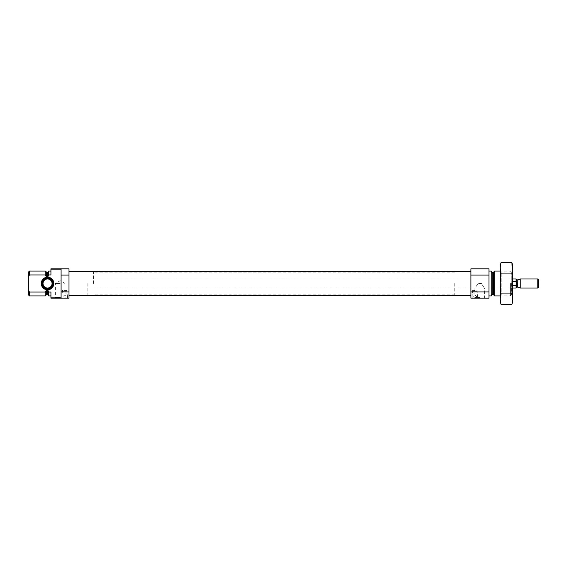 <?xml version="1.0" encoding="UTF-8"?>
<svg xmlns="http://www.w3.org/2000/svg" width="567" height="567" viewBox="0 0 567 567"><rect width="100%" height="100%" fill="white"/><g stroke="black" fill="none" stroke-linecap="round" stroke-linejoin="round"><path stroke-width="0.43" stroke-dasharray="2.83 2.13" d="M481.447 283.5L477.988 283.5C474.359 289.262 474.359 289.262 477.988 283.5C474.359 289.262 474.359 289.262 477.988 283.5L481.447 283.5C485.076 289.262 485.076 289.262 481.447 283.5C485.076 289.262 485.076 289.262 481.447 283.5M479.717 297.519L474.884 297.519L479.717 297.519M61.087 291.948L61.087 297.824L50.931 297.824L62.122 298.178L61.881 297.455L64.702 295.01L67.523 297.455L67.282 298.178L68.997 298.178L68.997 291.948L61.087 291.948L61.087 275.052L68.997 275.052L68.997 291.948M68.997 275.052L68.997 268.822L50.931 268.822L50.931 274.974L50.931 271.083L50.931 274.974L48.67 274.974L48.67 271.083M48.67 295.917L48.67 292.026L50.931 292.026L50.931 297.824M50.931 269.176L61.087 269.176L61.087 297.824L61.087 275.052M47.77 272.38L47.77 277.015L48.67 275.562L48.67 271.48L48.67 274.974M48.67 292.026L48.67 295.52L48.67 291.438L47.77 289.985L46.26 290.432L46.26 294.883M47.77 277.015L46.26 276.568L45.225 274.974L29.477 274.974L29.477 271.083M45.225 271.083L45.225 274.974M29.477 295.917L29.477 292.026L45.225 292.026L45.225 295.917M28.35 272.21L28.35 294.79M29.477 292.026L28.35 290.276M64.702 290.389L66.906 290.389L64.702 290.389M64.574 290.502L64.574 290.892L62.561 290.892L64.362 291.091L64.574 290.502L64.362 291.289L64.574 290.502M64.829 290.502L64.829 290.892L66.849 290.892L64.829 290.892L65.042 291.289L64.829 290.502M65.042 291.289L66.452 291.289L65.042 291.289M68.997 283.5L68.997 295.52L68.997 283.5M474.863 290.389L472.658 290.389L474.863 290.389M474.735 290.502L474.735 290.921L472.743 290.921L474.522 291.119L474.735 290.502L474.522 291.289L474.735 290.502M474.99 290.502L474.99 290.921L476.982 290.921L474.99 290.921L475.203 291.289L474.99 290.502M475.203 291.289L476.613 291.289L475.203 291.289M472.283 298.178L472.042 297.455L474.863 295.01L477.683 297.455L477.442 298.178L488.974 298.178L488.974 291.948L470.908 291.948L470.908 298.178L477.442 298.178M511.554 283.5L511.554 294.79L511.554 283.5M510.428 283.5L510.428 295.917L510.428 283.5M494.679 271.083L494.679 295.917M491.235 271.083L491.235 295.917M488.974 283.5L488.974 295.917L488.974 283.5M488.974 275.052L470.908 275.052L470.908 268.822L488.974 268.822L488.974 291.948M470.908 275.052L470.908 291.948M479.717 298.178L474.225 298.178L479.717 298.178M470.908 283.5L470.908 295.52L470.908 283.5M474.863 295.01L472.042 295.01L474.863 295.01M474.863 293.883L472.658 293.883L474.863 293.883M474.522 291.289L473.112 291.289L474.522 291.289M60.187 298.178L54.694 298.178L60.187 298.178M62.122 298.178L67.282 298.178M64.702 295.01L61.881 295.01L64.702 295.01M64.702 293.883L66.906 293.883L64.702 293.883M64.362 291.289L62.951 291.289L64.362 291.289M53.837 283.5A6.294 6.294 0 0 1 44.396 288.95A6.294 6.294 0 0 1 44.396 278.05A6.294 6.294 0 0 1 53.837 283.5M52.058 283.5A4.515 4.515 0 0 1 45.282 287.412A4.515 4.515 0 0 1 45.282 279.588A4.515 4.515 0 0 1 52.058 283.5M52.859 283.5A5.316 5.316 0 0 1 44.885 288.107A5.316 5.316 0 0 1 44.885 278.893A5.316 5.316 0 0 1 52.859 283.5M53.185 283.5A5.642 5.642 0 0 1 44.722 288.39A5.642 5.642 0 0 1 44.722 278.61A5.642 5.642 0 0 1 53.185 283.5M60.187 283.5L55.353 283.5L60.187 283.5M60.187 297.519L55.353 297.519L60.187 297.519M454.769 283.5L454.769 294.79L454.769 283.5M87.85 283.5L87.85 294.79L87.85 283.5M512.681 265.491L512.681 301.509M512.681 271.083L512.681 295.917L512.681 271.083L511.767 271.997L511.767 295.003L511.767 271.997L501.178 271.997L501.178 295.003L501.178 271.997L500.264 271.083L500.264 295.917L500.264 271.083L510.428 271.083L511.554 272.21M511.923 304.359C512.908 300.879 512.908 297.406 511.923 293.926C512.901 287.065 512.901 280.112 511.923 273.074L512.292 271.473M511.923 273.074L501.03 273.074C500.044 279.935 500.044 286.888 501.03 293.926C500.044 297.406 500.044 300.879 501.03 304.359M501.03 262.641C500.044 266.121 500.044 269.594 501.03 273.074M511.923 293.926L501.03 293.926M500.264 265.491L500.264 301.509M516.069 278.985L516.069 288.015M516.069 281.827L516.069 279.212L516.069 281.827M93.491 283.5L93.491 272.21L93.491 283.5M512.681 281.317L512.681 285.683L512.681 281.317L512.681 285.683L512.681 281.317L516.069 281.317M516.069 285.683L512.681 285.683M538.65 279.85L538.65 287.15M537.785 278.985L537.785 288.015M520.244 278.985L520.244 288.015M47.77 289.985L47.77 294.62M46.898 272.38L46.898 277.015M46.898 289.985L46.898 294.62M46.26 272.117L46.26 276.568M493.644 272.117L493.644 294.883M493.007 272.38L493.007 294.62M492.135 272.38L492.135 294.62M516.75 279.885L516.75 287.115M517.877 279.85L517.877 287.15M517.643 279.885L517.643 287.115M454.769 288.015L474.884 288.015L474.884 297.519L474.225 298.178M511.554 288.015L484.551 288.015L484.551 297.519L485.21 298.178M66.452 291.289L66.849 290.389M62.951 291.289L62.561 290.389M476.613 291.289L476.982 290.389M473.112 291.289L472.743 290.389M511.554 294.79L510.428 295.917L500.264 295.917L501.178 295.003L511.767 295.003L512.681 295.917M477.683 297.455L477.067 290.389M472.042 297.455L472.658 290.389M67.523 297.455L66.906 290.389M61.881 297.455L62.505 290.389M65.68 298.178L65.021 297.519L65.021 283.5L60.187 280.708L55.353 283.5L55.353 297.519L54.694 298.178M511.554 278.985L454.769 278.985M454.769 272.21L93.491 272.21M454.769 294.79L93.491 294.79M512.681 278.985L93.491 278.985M512.681 288.015L93.491 288.015"/><path stroke-width="0.85" d="M50.931 271.083L48.67 271.083L48.67 274.974L50.931 274.974L50.931 268.822L68.997 268.822L68.997 275.052L61.087 275.052L61.087 269.176L50.931 269.176M50.931 297.824L61.087 297.824L61.087 291.948L68.997 291.948L68.997 298.178L50.931 298.178L50.931 292.026L48.67 292.026L48.67 295.917L50.931 295.917M61.087 291.948L61.087 275.052M68.997 291.948L68.997 275.052M48.67 274.974L47.77 277.015L46.26 276.568L45.225 274.974L45.225 271.083L29.477 271.083L29.477 274.974L28.35 276.724L29.477 274.974L45.225 274.974M48.67 295.52L47.77 294.62L47.77 289.985L48.67 292.026M47.77 289.985L46.26 290.432L45.225 292.026L46.26 290.432L46.26 294.883L45.225 295.917L45.225 292.026L29.477 292.026L29.477 295.917L45.225 295.917M29.477 295.917L28.35 294.79L28.35 272.21L29.477 271.083M28.35 290.276L29.477 292.026M500.264 295.917L494.679 295.917L494.679 271.083L500.264 271.083M488.974 295.917L491.235 295.917L491.235 271.083L488.974 271.083M488.974 291.948L488.974 298.178L470.908 298.178L470.908 291.948L488.974 291.948L488.974 268.822L470.908 268.822L470.908 275.052L488.974 275.052M470.908 291.948L470.908 275.052M41.249 283.5A6.294 6.294 0 0 0 50.69 288.95A6.294 6.294 0 0 0 50.69 278.05A6.294 6.294 0 0 0 41.249 283.5M41.901 283.5A5.642 5.642 0 0 1 47.543 277.858A5.642 5.642 0 0 1 53.185 283.5A5.642 5.642 0 0 1 47.543 289.142A5.642 5.642 0 0 1 41.901 283.5M52.859 283.5A5.316 5.316 0 0 1 44.885 288.107A5.316 5.316 0 0 1 44.885 278.893A5.316 5.316 0 0 1 52.859 283.5M52.058 283.5A4.515 4.515 0 0 1 45.282 287.412A4.515 4.515 0 0 1 45.282 279.588A4.515 4.515 0 0 1 52.058 283.5M511.923 304.359L512.681 301.509L512.681 265.491L511.923 262.641C512.908 266.121 512.908 269.594 511.923 273.074C512.901 279.935 512.901 286.888 511.923 293.926C512.908 297.406 512.908 300.879 511.923 304.359L501.03 304.359C500.044 300.879 500.044 297.406 501.03 293.926C500.044 287.065 500.044 280.112 501.03 273.074C500.044 269.594 500.044 266.121 501.03 262.641L511.923 262.641L512.292 271.473M511.923 273.074L501.03 273.074M511.923 293.926L501.03 293.926M501.03 304.359L500.264 301.509L500.264 265.491L501.03 262.641M512.681 288.015L516.069 288.015L516.161 283.5L516.069 278.985L512.681 278.985M516.069 281.317L512.681 281.317M516.069 285.683L512.681 285.683M537.785 288.015L538.65 287.15L538.65 279.85L537.785 278.985L520.244 278.985L520.244 288.015L537.785 288.015L537.785 278.985M47.77 277.015L47.77 272.38L48.67 271.48M46.898 277.015L46.898 272.38L45.225 271.083M47.77 294.62L46.898 294.62L46.898 289.985M46.26 276.568L46.26 272.117M493.644 272.117L493.007 272.38L493.007 294.62L493.644 294.883L493.644 272.117L494.679 271.083M493.007 294.62L492.135 294.62L492.135 272.38L491.235 271.48M517.643 287.115L517.877 279.85L517.643 287.115L516.75 287.115L516.75 279.885L516.069 279.212M47.77 272.38L46.898 272.38M46.898 294.62L46.26 294.883M493.644 294.883L494.679 295.917M493.007 272.38L492.135 272.38M492.135 294.62L491.235 295.52M470.908 271.48L68.997 271.48M470.908 295.52L68.997 295.52M516.75 287.115L516.069 287.788M517.877 287.15L520.244 288.015M517.877 279.85L520.244 278.985M517.643 279.885L516.75 279.885"/></g></svg>
